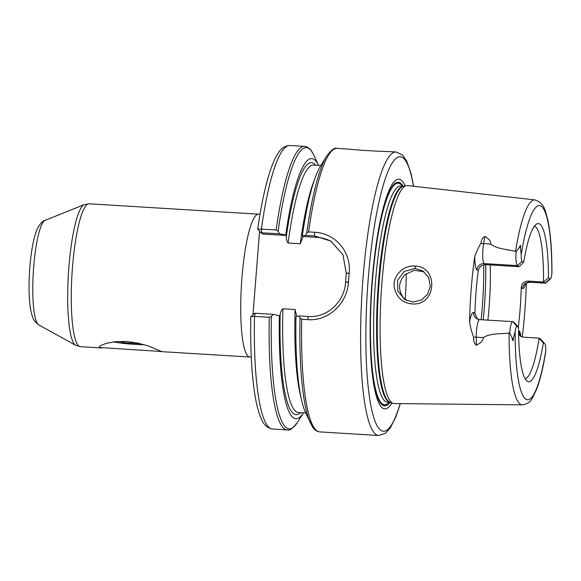 <?xml version="1.0" encoding="UTF-8"?>
<svg xmlns="http://www.w3.org/2000/svg" width="581" height="581" viewBox="0 0 581 581"><rect width="100%" height="100%" fill="white"/><g stroke="black" fill="none" stroke-linecap="round" stroke-linejoin="round"><path stroke-width="0.87" d="M251.275 357.184L249.845 357.039A71.572 12.804 93.5 0 1 248.624 356.625A71.572 12.804 93.5 0 1 241.921 277.892A71.572 12.804 93.5 0 1 258.581 214.164L89.133 203.8A71.572 12.804 -86.5 0 0 72.211 270.986A71.572 12.804 -86.5 0 0 79.176 346.261A71.572 12.804 -86.5 0 0 80.396 346.675L75.646 345.281A70.729 12.651 93.5 0 1 75.494 345.194A70.729 12.651 93.5 0 1 68.42 273.804A70.729 12.651 93.5 0 1 84.252 204.606L89.133 203.8M99.402 347.503L99.641 346.182L100.433 345.63L106.555 343.277L115.554 341.679L126.237 341.505L137.414 343.015L147.901 345.811L161.678 351.52L99.402 347.503M252.989 314.677L259.562 231.209M296.768 316.42L295.104 309.52L282.925 308.772C281.044 310.624 280.107 313.043 280.129 316.028L273.201 314.336L255.204 313.239L254.507 313.304L255.204 313.239L254.5 316.384L269.264 317.284L271.407 316.376L273.201 314.336M260.382 232.204L260.833 232.756L279.541 233.809L278.11 231.238L276.135 229.916L257.724 228.987L260.825 232.749L262.895 234.056L286.469 235.494C285.983 238.45 286.527 240.955 288.103 243.018L300.275 243.766L303.071 236.511L316.906 237.36A36.066 35.318 122.1 0 1 331.918 241.798M314.51 232.269L308.598 231.906L306.739 232.988L305.533 235.399L314.67 235.959L330.821 241.079L343.008 254.819L346.261 273.397A138.409 24.758 93.5 0 0 345.572 282.119L345.564 282.235C344.693 300.776 328.105 318.003 308.337 316.485L299.193 315.926L300.036 318.134L301.728 319.267L307.632 319.63C328.621 321.344 347.264 303.355 348.477 282.192L348.491 282.061A142.018 25.404 -86.5 0 1 349.196 273.114L349.203 272.983C351.316 251.943 335.527 233.17 314.51 232.269L314.67 235.959L316.906 237.36M308.598 231.906A142.018 25.404 -86.5 0 1 337.031 148.387L349.254 149.135C355.122 149.978 378.616 151.416 389.728 151.612L390.018 151.626M271.407 316.376A140.885 25.201 -86.5 0 0 297.566 422.227L303.405 412.822A130.282 23.305 -86.5 0 1 279.388 315.563M389.728 151.612L396.06 151.997A142.018 25.404 -86.5 0 0 362.486 285.315A142.018 25.404 -86.5 0 0 376.299 434.682A142.018 25.404 -86.5 0 0 378.718 435.503L319.688 431.886C316.798 431.552 314.408 429.896 312.52 426.919L305.555 412.626A130.282 23.305 -86.5 0 1 295.99 316.58L299.193 315.926M279.541 233.809L285.729 235.029A130.282 23.305 -86.5 0 1 318.541 165.324L313.9 155.287A140.885 25.201 -86.5 0 0 278.11 231.238M303.071 236.511L302.331 236.046A130.282 23.305 -86.5 0 1 320.654 165.781L326.682 156.064C331.373 149.833 334.823 147.269 337.031 148.387M302.331 236.046L305.533 235.399M250.89 316.79L254.493 313.268M250.825 316.674L254.5 316.384A142.018 25.404 -86.5 0 0 272.46 429.003C267.55 428.124 263.999 425.089 261.806 419.903C259.01 414.18 256.751 406.083 255.015 395.596C251.638 374.832 250.237 348.535 250.81 316.703M260.847 232.77L261.544 232.705L261.377 229.016A142.018 25.404 -86.5 0 1 289.803 145.497L304.567 146.405C307.451 146.739 309.84 148.395 311.736 151.372L313.9 155.287M280.129 316.028L280.122 316.02A126.237 22.579 -86.5 0 0 300.493 412.648M285.729 235.029L286.469 235.494A126.237 22.579 -86.5 0 1 315.636 165.149M477.488 319.143L474.909 313.391L473.609 312.578A6.761 6.623 -57.9 0 0 476.66 318.715L479.499 319.623A12.985 2.324 -86.5 0 0 476.26 337.176A6.761 2.426 179.5 0 0 473.697 337.198C473.319 340.742 474.198 343.429 476.333 345.267L476.26 337.176L483.334 337.605C483.363 340.299 481.032 342.855 476.333 345.267M473.609 312.578A19.747 3.53 93.5 0 0 469.571 322.404C470.799 328.715 472.171 333.639 473.697 337.198M469.571 322.404A104.682 18.723 -86.5 0 1 474.786 256.163A19.747 3.53 93.5 0 0 476.972 269.896L478.265 270.71A76.641 13.712 93.5 0 0 474.909 313.391M476.972 269.896A6.761 6.623 122.1 0 1 484.14 263.592A12.985 2.324 -86.5 0 1 483.624 243.621L484.903 236.373C482.52 237.709 481.25 239.989 481.09 243.199C479.318 245.69 477.219 250.012 474.786 256.163M478.265 270.71C479.136 266.853 481.656 264.834 485.832 264.653L484.14 263.592L517.344 265.626A12.985 2.324 -86.5 0 1 516.102 251.646L519.567 247.157C520.365 244.608 520.67 244.775 520.474 247.659L521.201 254.594A8.475 1.518 93.5 0 0 522.123 261.421L523.663 262.387L519.036 266.686L517.344 265.626L522.123 261.421M484.903 236.373C489.195 239.081 491.127 241.645 490.698 244.049C496.951 249.06 506.857 249.242 515.5 251.45L516.102 251.646M518.608 334.169L520.591 336.246L523.604 337.198L539.095 338.142L540.795 339.21A12.985 2.324 -86.5 0 1 540.984 339.377L544.993 344.061A8.475 1.518 93.5 0 0 544.869 343.952L543.329 342.986L539.095 338.142A76.641 13.712 -86.5 0 1 525.151 378.848M525.326 283.463L524.919 284.523C524.817 283.71 526.488 282.947 529.937 282.235A12.985 2.324 -86.5 0 1 529.712 282.155L528.02 281.095C523.931 281.327 521.673 283.513 521.251 287.646L522.544 288.459A19.747 3.53 93.5 0 0 525.507 283.804M550.418 278.829L545.864 282.991A12.985 2.324 -86.5 0 1 545.428 283.179A12.985 2.324 -86.5 0 1 545.21 283.107L543.511 282.039L548.449 277.936L549.989 278.902A8.475 1.518 93.5 0 0 550.418 278.829A8.475 1.518 93.5 0 0 551.848 273.825L551.95 272.14M528.02 281.095L543.511 282.039A76.641 13.712 -86.5 0 0 534.491 226.074M543.329 342.986A79.248 14.176 -86.5 0 1 527.199 381.259A79.248 14.176 -86.5 0 1 518.543 327.437L517.003 326.471A8.475 1.518 93.5 0 0 515.144 331.548L513.343 338.236C513.684 341.2 512.137 341.584 512.384 338.476L509.711 332.906L509.079 333.029A102.677 18.367 -86.5 0 0 520.431 404.274A102.677 18.367 -86.5 0 0 522.348 404.87C527.199 404.223 530.685 401.732 532.813 397.382L536.866 388.682C540.214 379.633 543.133 367.577 545.624 352.529L545.791 350.779A8.475 1.518 93.5 0 0 544.993 344.061M509.711 332.906A12.985 2.324 -86.5 0 1 512.711 321.649A12.985 2.324 -86.5 0 1 512.929 321.729L514.621 322.789L518.543 327.437M523.663 262.387A79.248 14.176 -86.5 0 1 536.822 223.932A79.248 14.176 -86.5 0 1 548.449 277.936M519.036 266.686L485.832 264.653M522.348 404.87L394.187 403.563A109.199 19.536 -86.5 0 1 393.068 403.367A109.199 19.536 -86.5 0 1 392.146 402.923A109.199 19.536 -86.5 0 1 381.347 290.725A109.199 19.536 -86.5 0 1 406.38 185.644A109.199 19.536 -86.5 0 1 407.521 185.586L534.883 199.908C545.065 203.103 545.45 212.312 547.462 218.34C550.439 231.543 551.935 249.532 551.95 272.3M509.079 333.029C500.168 334.22 490.342 333.022 483.334 337.605M526.306 283.172A103.774 18.563 -86.5 0 1 522.246 336.973M415.095 266.069C403.439 264.769 392.248 276.077 394.325 287.631C396.881 298.394 403.606 303.856 414.493 304.016C437.137 303.391 437.682 266.396 415.095 266.069L415.139 268.473L422.794 270.949L428.684 277.507L430.332 286.215L427.601 294.247L421.421 300.057L412.968 302.047L404.703 299.476L397.789 290.95L397.578 280.187L404.245 271.421L415.139 268.473M518.303 327.147A76.641 13.712 93.5 0 0 521.251 287.646M490.233 264.921A76.641 13.712 -86.5 0 1 487.887 320.131M424.079 271.821L414.246 270.296L405.001 274.69C398.464 281.858 397.869 289.447 403.207 297.457L405.996 300.203M406.264 273.636A76.641 13.712 -86.5 0 1 405.189 299.535M391.892 402.967A115.06 20.582 -86.5 0 1 382.835 408.196A115.06 20.582 -86.5 0 1 373.249 268.284A115.06 20.582 -86.5 0 1 405.168 185.891M144.291 344.707A21.642 2.07 4.5 0 1 113.556 341.904M140.246 343.647L124.196 342.732L118.655 341.454M124.305 341.41L124.196 342.732M138.67 343.284L138.627 343.814M45.093 220.373C42.609 220.954 40.038 223.736 37.38 228.74C35.39 233.206 33.749 239.103 32.456 246.417C30.285 258.814 29.144 272.031 29.05 286.084C29.021 295.017 29.515 302.621 30.524 308.91L32.071 315.636C32.645 316.311 32.311 320.16 38.702 324.859A52.53 9.398 -86.5 0 1 38.593 324.794A52.53 9.398 -86.5 0 1 33.335 271.77A52.53 9.398 -86.5 0 1 45.093 220.373L84.252 204.606M319.688 431.886A142.018 25.404 -86.5 0 1 317.262 431.066A142.018 25.404 -86.5 0 1 301.728 319.267M310.356 423.004A140.885 25.201 -86.5 0 1 300.036 318.134M276.135 229.916A142.018 25.404 -86.5 0 1 304.567 146.405M306.739 232.988A140.885 25.201 -86.5 0 1 326.682 156.064M297.566 422.227C292.875 428.458 289.432 431.022 287.225 429.904A142.018 25.404 -86.5 0 1 269.264 317.284M346.269 273.281L349.203 272.983M345.572 282.119L348.491 282.061M349.196 273.114L346.261 273.397M348.477 282.192L345.564 282.235M308.337 316.485L307.632 319.63M300.275 243.766A123.978 22.18 -86.5 0 1 314.459 179.725M288.103 243.018A123.978 22.18 -86.5 0 1 313.609 165.026L320.85 165.469M305.708 412.968L298.467 412.525A123.978 22.18 -86.5 0 1 282.925 308.772M301.103 398.036A123.978 22.18 -86.5 0 1 295.104 309.52M490.698 244.049L483.624 243.621A6.761 3.58 10 0 1 481.09 243.199M520.496 335.68L521.462 336.704A6.761 6.623 122.1 0 1 519.182 331.141L518.557 330.749M520.874 336.087A19.747 3.53 93.5 0 0 519.182 331.141M549.989 278.902L545.21 283.107L529.712 282.155A6.761 6.623 -57.9 0 0 522.544 288.459M544.869 343.952L540.795 339.21M545.791 350.779A97.274 17.401 -86.5 0 1 525.899 399.22A97.274 17.401 -86.5 0 1 515.144 331.548M521.201 254.594A97.274 17.401 -86.5 0 1 541.093 206.153A97.274 17.401 -86.5 0 1 551.848 273.825M517.003 326.471L512.929 321.729M520.474 247.659L519.567 247.157M513.343 338.236L512.384 338.476M515.5 251.45A102.677 18.367 -86.5 0 1 534.883 199.908M485.731 264.653A88.813 15.89 -86.5 0 1 484.278 308.315A88.813 15.89 -86.5 0 1 483.232 319.848M483.697 264.856A90.171 16.13 -86.5 0 1 482.208 308.322A90.171 16.13 -86.5 0 1 481.177 319.724M393.068 403.367L390.156 402.379A108.386 19.391 -86.5 0 1 389.241 401.936A108.386 19.391 -86.5 0 1 378.522 290.573A108.386 19.391 -86.5 0 1 403.374 186.269L406.38 185.644M390.279 402.422A108.291 19.369 -86.5 0 1 388.558 401.805A108.291 19.369 -86.5 0 1 378.006 288.27A108.291 19.369 -86.5 0 1 403.497 186.24L400.643 186.065A108.291 19.369 -86.5 0 0 375.043 287.718A108.291 19.369 -86.5 0 0 385.573 401.624A108.291 19.369 -86.5 0 0 387.418 402.248L390.287 402.422M389.11 402.35A111 19.856 -86.5 0 1 371.557 292.78A111 19.856 -86.5 0 1 402.335 186.167M389.626 402.386A111.661 19.972 -86.5 0 1 371.441 292.773A111.661 19.972 -86.5 0 1 402.844 186.196M389.916 402.401A112.039 20.044 -86.5 0 1 382.654 405.175A112.039 20.044 -86.5 0 1 372.929 272.968A112.039 20.044 -86.5 0 1 403.141 186.218M400.164 403.621A137.508 24.598 -86.5 0 1 368.056 385.719A137.508 24.598 -86.5 0 1 379.408 200.104A137.508 24.598 -86.5 0 1 413.461 186.254M38.702 324.859L75.646 345.281M249.845 357.039L161.489 351.636M101.726 347.983L80.396 346.675M258.581 214.164L260.019 214.2M257.717 229.008C260.811 207.323 264.537 189.304 268.887 174.961C271.763 165.498 274.849 158.235 278.154 153.173C280.957 148.329 284.843 145.766 289.803 145.497M287.225 429.904L272.46 429.003M259.642 231.311L257.732 229.059M529.937 282.235L545.428 283.179M512.711 321.649L479.499 319.623M396.06 151.997L402.422 154.96L406.722 161.097L411.087 173.646L413.65 186.276M378.718 435.503L385.399 433.339L390.403 427.769L395.93 416.722L400.36 403.621"/></g></svg>
